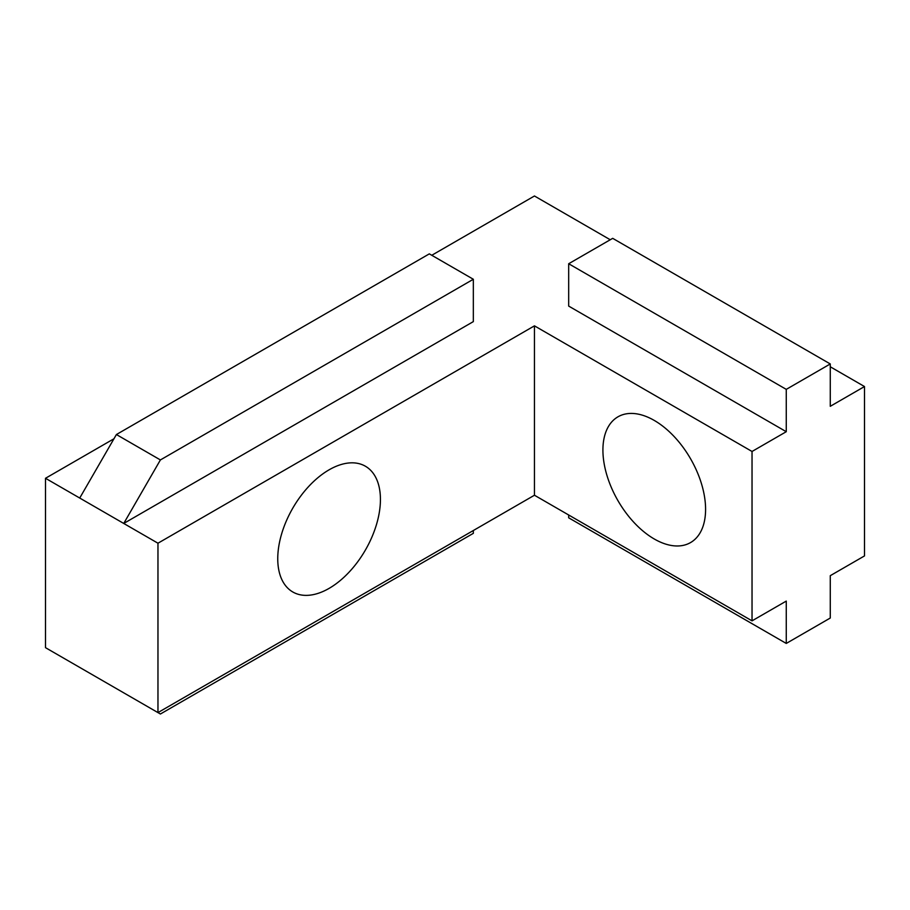 <?xml version="1.0" encoding="UTF-8"?>
<svg xmlns="http://www.w3.org/2000/svg" width="910" height="910" viewBox="0 0 910 910"><rect width="100%" height="100%" fill="white"/><g stroke="black" fill="none" stroke-linecap="round" stroke-linejoin="round"><path stroke-width="1.36" d="M654.244 420.42A72.607 41.917 -120 0 0 617.947 416.825A72.607 41.917 -120 0 0 606.822 474.997A72.607 41.917 -120 0 0 654.244 538.982A72.607 41.917 -120 0 0 690.553 542.576A72.607 41.917 -120 0 0 701.678 484.404A72.607 41.917 -120 0 0 654.244 420.42M329.09 588.383A72.607 41.917 120 0 0 376.524 524.399A72.607 41.917 120 0 0 365.399 466.227A72.607 41.917 120 0 0 329.09 469.822A72.607 41.917 120 0 0 281.656 533.806A72.607 41.917 120 0 0 292.792 591.978A72.607 41.917 120 0 0 329.09 588.383M113.955 438.768L45.5 478.285L45.5 647.67L157.965 712.598L534.454 495.233L752.035 620.847L786.263 601.089L786.263 643.438L830.273 618.027L830.273 575.677L864.5 555.919L864.5 386.545L830.273 366.775M830.273 363.954L786.263 389.366L568.682 263.741L612.692 238.34L830.273 363.954L830.273 406.304L864.5 386.545M786.263 389.366L786.263 431.704L752.035 451.474L752.035 620.847M610.246 239.751L534.454 195.991L431.772 255.278M160.399 459.937L123.737 523.455L79.727 498.043L116.4 434.536L160.399 459.937L473.337 279.268L473.337 321.617L123.737 523.455L157.965 543.213L157.965 712.598M45.5 478.285L79.727 498.043M157.965 543.213L534.454 325.848L534.454 495.233M534.454 325.848L752.035 451.474M568.682 263.741L568.682 306.09L786.263 431.704M473.337 279.268L429.327 253.867L116.4 434.536M123.737 692.84L160.399 714.009L473.337 533.34L473.337 530.519M568.682 514.992L568.682 517.813L786.263 643.438"/></g></svg>
